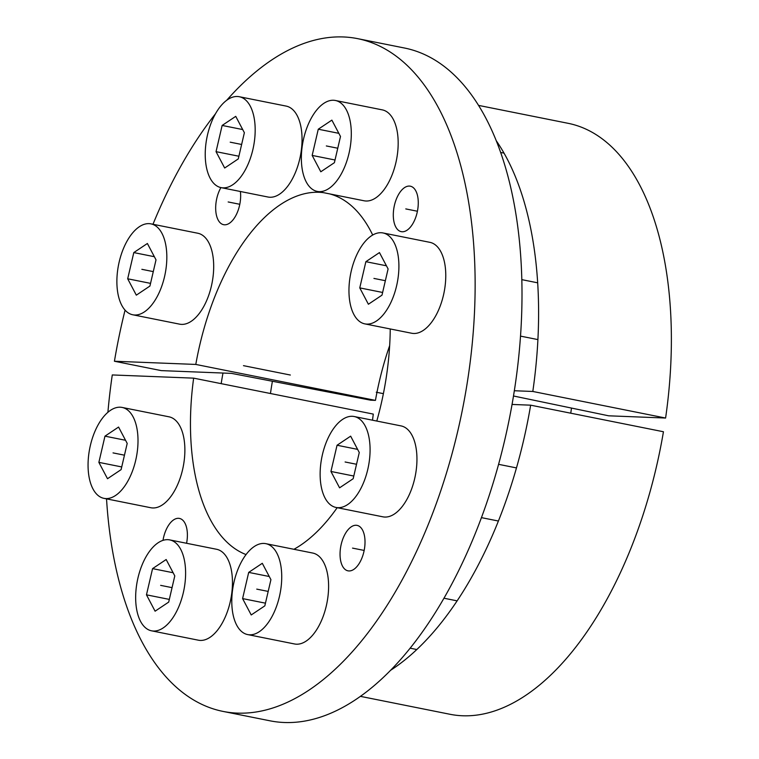 <?xml version="1.0" encoding="UTF-8"?>
<svg xmlns="http://www.w3.org/2000/svg" width="759" height="759" viewBox="0 0 759 759"><rect width="100%" height="100%" fill="white"/><g stroke="black" fill="none" stroke-linecap="round" stroke-linejoin="round"><path stroke-width="1.14" d="M571.489 408.067A194.702 99.628 101.3 0 1 570.749 413.2M323.676 192.691A185.433 94.884 101.3 0 0 195.794 364.434L114.429 361.246L161.287 370.62L231.467 373.371L370.667 400.192L375.449 400.382A185.433 94.884 -78.7 0 1 389.652 345.639M357.66 38.652L404.528 48.026A343.049 175.538 101.3 0 1 509.336 418.854A343.049 175.538 101.3 0 1 269.9 720.794L223.032 711.411A343.049 175.538 -78.7 0 0 462.468 409.481A343.049 175.538 -78.7 0 0 357.66 38.652A343.049 175.538 -78.7 0 0 226.656 100.33M364.956 539.801A23.178 11.859 101.3 0 1 347.983 570.834A23.178 11.859 101.3 0 1 340.108 556.423A23.178 11.859 101.3 0 1 357.081 525.38A23.178 11.859 101.3 0 1 364.956 539.801M107.901 412.317A343.049 175.538 -78.7 0 1 112.275 374.946L193.649 378.143L373.295 414.091A185.433 94.884 -78.7 0 0 372.517 420.192M329.757 193.915A185.433 94.884 101.3 0 1 372.707 235.043M390.24 328.96A185.433 94.884 101.3 0 1 376.787 421.046M337.186 507.676A185.433 94.884 101.3 0 1 293.932 549.288M246.058 554.573A185.433 94.884 101.3 0 1 193.649 378.143M106.535 498.872A343.049 175.538 -78.7 0 0 223.032 711.411M215.575 113.66A343.049 175.538 -78.7 0 0 152.986 224.275M125.064 310.127A343.049 175.538 -78.7 0 0 114.429 361.246M162.995 540.37A23.178 11.859 101.3 0 1 179.456 518.425A23.178 11.859 101.3 0 1 187.331 532.846A23.178 11.859 101.3 0 1 186.581 543.273M240.385 191.496A23.178 11.859 101.3 0 1 240.584 193.649A23.178 11.859 101.3 0 1 223.611 224.683A23.178 11.859 101.3 0 1 215.736 210.262A23.178 11.859 101.3 0 1 220.897 187.596M418.209 200.604A23.178 11.859 101.3 0 1 401.236 231.647A23.178 11.859 101.3 0 1 393.361 217.226A23.178 11.859 101.3 0 1 410.334 186.192A23.178 11.859 101.3 0 1 418.209 200.604M195.794 364.434L375.449 400.382M478.616 105.406L568.187 123.328A301.332 154.191 101.3 0 1 665.596 418.038L608.661 415.809L513.501 395.989M390.411 670.415A301.332 154.191 -78.7 0 0 530.655 405.173L663.442 431.748A301.332 154.191 101.3 0 1 449.926 714.266L360.354 696.345M514.346 390.743L532.809 391.464A301.332 154.191 -78.7 0 0 496.377 140.908M222.975 373.039A301.332 154.191 -78.7 0 0 221.163 383.646M270.46 393.513A203.459 104.106 101.3 0 1 272.405 381.265M512.059 404.443L530.655 405.173M532.809 391.464L665.596 418.038M445.647 271.181A46.356 23.719 -78.7 0 0 429.888 242.339L383.029 232.956A46.356 23.719 -78.7 0 0 349.083 295.033A46.356 23.719 101.3 0 0 364.832 323.875L411.701 333.248A46.356 23.719 101.3 0 0 445.647 271.181M364.832 323.875A46.356 23.719 101.3 0 0 398.779 261.798A46.356 23.719 -78.7 0 0 383.029 232.956M388.096 268.942L379.462 252.586L365.866 261.684L359.766 287.889L368.39 304.245L381.995 295.156L388.096 268.942M359.766 287.889L382.621 292.462M365.866 261.684L386.435 265.792M416.824 454.745A46.356 23.719 -78.7 0 0 401.075 425.913L354.206 416.53A46.356 23.719 -78.7 0 0 320.26 478.606A46.356 23.719 101.3 0 0 336.009 507.448L382.878 516.822A46.356 23.719 101.3 0 0 416.824 454.745M336.009 507.448A46.356 23.719 101.3 0 0 369.956 445.372A46.356 23.719 -78.7 0 0 354.206 416.53M359.273 452.516L350.649 436.159L337.043 445.248L330.943 471.462L339.577 487.819L353.172 478.72L359.273 452.516M330.943 471.462L353.798 476.035M337.043 445.248L357.612 449.366M328.476 581.887A46.356 23.719 -78.7 0 0 312.717 553.045L265.859 543.672A46.356 23.719 -78.7 0 0 231.912 605.748A46.356 23.719 101.3 0 0 247.662 634.581L294.53 643.964A46.356 23.719 101.3 0 0 328.476 581.887M247.662 634.581A46.356 23.719 101.3 0 0 281.608 572.514A46.356 23.719 -78.7 0 0 265.859 543.672M270.925 579.658L262.291 563.301L248.696 572.39L242.595 598.595L251.22 614.961L264.825 605.862L270.925 579.658M242.595 598.595L265.451 603.168M248.696 572.39L269.265 576.508M232.339 578.121A46.356 23.719 -78.7 0 0 216.59 549.279L169.722 539.905A46.356 23.719 -78.7 0 0 135.785 601.982A46.356 23.719 101.3 0 0 151.534 630.814L198.403 640.198A46.356 23.719 101.3 0 0 232.339 578.121M151.534 630.814A46.356 23.719 101.3 0 0 185.481 568.747A46.356 23.719 -78.7 0 0 169.722 539.905M174.788 575.891L166.164 559.525L152.568 568.624L146.468 594.828L155.092 611.194L168.697 602.096L174.788 575.891M146.468 594.828L169.323 599.401M152.568 568.624L173.128 572.741M184.75 445.656A46.356 23.719 -78.7 0 0 169.001 416.814L122.133 407.441A46.356 23.719 -78.7 0 0 88.186 469.508A46.356 23.719 101.3 0 0 103.936 498.35L150.804 507.733A46.356 23.719 101.3 0 0 184.75 445.656M103.936 498.35A46.356 23.719 101.3 0 0 137.882 436.273A46.356 23.719 -78.7 0 0 122.133 407.441M127.199 443.417L118.565 427.061L104.97 436.159L98.869 462.364L107.503 478.72L121.098 469.631L127.199 443.417M98.869 462.364L121.725 466.937M104.97 436.159L125.539 440.277M213.564 262.083A46.356 23.719 -78.7 0 0 197.814 233.241L150.946 223.867A46.356 23.719 -78.7 0 0 117.009 285.944A46.356 23.719 101.3 0 0 132.759 314.776L179.627 324.159A46.356 23.719 101.3 0 0 213.564 262.083M132.759 314.776A46.356 23.719 101.3 0 0 166.705 252.709A46.356 23.719 -78.7 0 0 150.946 223.867M156.012 259.853L147.388 243.487L133.793 252.586L127.692 278.79L136.316 295.156L149.921 286.058L156.012 259.853M127.692 278.79L150.548 283.363M133.793 252.586L154.352 256.703M301.921 134.941A46.356 23.719 -78.7 0 0 286.171 106.099L239.303 96.725A46.356 23.719 -78.7 0 0 205.357 158.802A46.356 23.719 101.3 0 0 221.106 187.634L267.974 197.017A46.356 23.719 101.3 0 0 301.921 134.941M221.106 187.634A46.356 23.719 101.3 0 0 255.052 125.567A46.356 23.719 -78.7 0 0 239.303 96.725M244.37 132.711L235.736 116.355L222.14 125.444L216.04 151.658L224.673 168.014L238.269 158.916L244.37 132.711M216.04 151.658L238.895 156.231M222.14 125.444L242.709 129.561M398.048 138.707A46.356 23.719 -78.7 0 0 382.299 109.875L335.431 100.492A46.356 23.719 -78.7 0 0 301.484 162.568A46.356 23.719 101.3 0 0 317.234 191.41L364.102 200.784A46.356 23.719 101.3 0 0 398.048 138.707M317.234 191.41A46.356 23.719 101.3 0 0 351.18 129.334A46.356 23.719 -78.7 0 0 335.431 100.492M340.497 136.478L331.873 120.121L318.268 129.21L312.167 155.424L320.801 171.781L334.396 162.682L340.497 136.478M312.167 155.424L335.023 159.997M318.268 129.21L338.837 133.328M290.346 375.031L243.478 365.658M405.78 208.915L417.412 211.239M228.165 201.96L239.787 204.285M352.537 548.112L364.168 550.436M376.265 392.223L383.39 393.655M373.931 278.42L385.354 280.707M345.108 461.984L356.54 464.271M256.76 589.126L268.183 591.413M160.633 585.36L172.056 587.646M113.034 452.895L124.457 455.182M141.857 269.322L153.28 271.608M230.205 142.18L241.628 144.466M326.332 145.946L337.764 148.233M521.85 279.654L537.695 282.822M520.532 336.123L537.913 339.596M498.568 464.328L516.471 467.914M481.424 517.629L498.397 521.025M443.93 598.215L457.108 600.853M410.088 648.177L416.805 649.524M500.712 152.474L504.033 153.138"/></g></svg>
